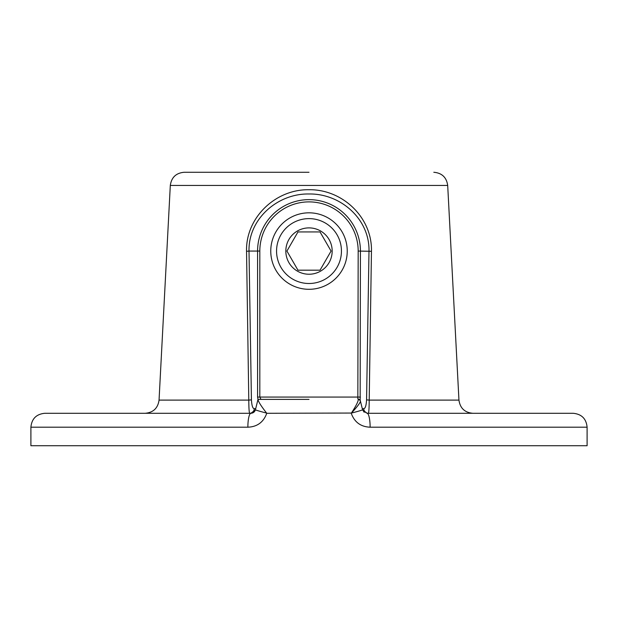 <?xml version="1.0" encoding="UTF-8"?>
<svg xmlns="http://www.w3.org/2000/svg" width="618" height="618" viewBox="0 0 618 618"><rect width="100%" height="100%" fill="white"/><g stroke="black" fill="none" stroke-linecap="round" stroke-linejoin="round"><path stroke-width="0.93" d="M309 172.267L184.187 172.267C176.084 172.994 171.449 177.381 170.305 185.446L159.05 400.109L248.791 400.109L246.543 251.302C245.624 217.474 275.767 189.093 309 189.734C342.279 189.17 372.353 217.381 371.457 251.302L369.209 400.109L458.95 400.109C460.093 408.166 464.721 412.561 472.832 413.287M257.969 399.568C258.471 401.885 261.352 406.389 266.613 413.087L266.767 413.287C263.523 422.187 257.227 426.822 247.872 427.192L30.9 427.192C31.727 418.749 36.362 414.114 44.805 413.287L250.923 413.287C253.218 413.133 254.716 411.959 255.427 409.773L258.015 399.382L309 399.382M30.9 427.192L30.9 445.732L587.1 445.732L587.1 427.192L370.128 427.192C360.781 426.829 354.485 422.194 351.233 413.287L351.387 413.048C355.868 406.211 358.162 401.715 358.278 399.56L357.837 398.703L358.177 251.062A49.177 49.177 0 0 0 309 201.885A49.177 49.177 0 0 0 259.823 251.062L259.823 397.065L260.981 399.382M258.015 399.382L257.575 397.065L257.575 251.062L249.008 251.062L251.426 399.869C251.789 405.624 252.723 408.552 254.214 408.652A4.635 4.496 -90 0 1 249.718 413.287C249.154 412.855 248.845 408.467 248.791 400.109L251.426 399.869M259.823 251.062L257.575 251.062A51.425 51.425 0 0 1 309 199.637A51.425 51.425 0 0 1 360.425 251.062L360.155 400.047L362.573 409.773L364.18 412.276M366.574 399.869C366.211 405.632 365.277 408.56 363.786 408.652A4.635 4.496 90 0 0 368.282 413.287C368.846 412.855 369.155 408.467 369.209 400.109L366.574 399.869L368.992 251.062C369.719 218.71 340.217 193.411 309 193.982C277.783 193.364 248.258 218.811 249.008 251.062L246.543 251.302M193.959 413.287L161.514 413.287M357.837 398.703L360.155 400.047L360.456 401.291C359.977 403.16 356.972 407.092 351.426 413.079A13.905 0.518 166 0 0 362.573 409.773L367.077 413.287L573.195 413.287C581.638 414.114 586.273 418.749 587.1 427.192M247.872 427.192A13.905 3.059 -90 0 1 250.923 413.287L255.427 409.773A13.905 0.518 14 0 0 266.613 413.087M370.128 427.192A13.905 3.059 -90 0 0 367.077 413.287M351.387 413.048L266.767 413.287M360.425 401.136A2.317 2.317 0 0 0 358.177 399.382M360.456 401.291A2.317 2.287 166 0 0 358.278 399.56M286.922 251.062L297.961 270.182L320.039 270.182L331.078 251.062L320.039 231.943L297.961 231.943L286.922 251.062M288.93 239.475A23.175 23.175 0 0 0 297.412 271.132A23.175 23.175 0 0 0 329.07 262.65A23.175 23.175 0 0 0 320.587 230.993A23.175 23.175 0 0 0 288.93 239.475M328.119 217.945A38.239 38.239 0 0 0 275.883 231.943A38.239 38.239 0 0 0 289.881 284.18A38.239 38.239 0 0 0 342.117 270.182A38.239 38.239 0 0 0 328.119 217.945M325.222 222.967A32.445 32.445 0 0 0 280.904 234.84A32.445 32.445 0 0 0 292.777 279.158A32.445 32.445 0 0 0 337.096 267.285A32.445 32.445 0 0 0 325.222 222.967M433.813 172.267C441.916 172.994 446.551 177.381 447.695 185.446L170.305 185.446M254.214 408.652L255.705 408.652M362.295 408.652L363.786 408.652M358.177 251.062L371.457 251.302M257.575 397.065L360.425 397.065M447.695 185.446L458.95 400.109M159.05 400.109C157.907 408.166 153.279 412.561 145.168 413.287"/></g></svg>
